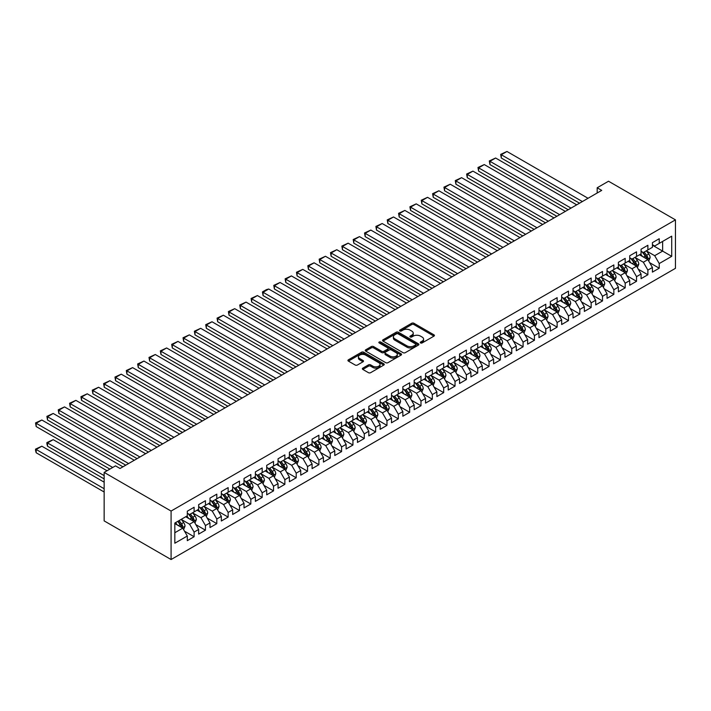 <?xml version="1.0" encoding="UTF-8"?>
<svg xmlns="http://www.w3.org/2000/svg" width="711" height="711" viewBox="0 0 711 711"><rect width="100%" height="100%" fill="white"/><g stroke="black" fill="none" stroke-linecap="round" stroke-linejoin="round"><path stroke-width="1.07" d="M420.574 342.951A1.102 0.64 0 0 0 422.13 342.951L433.968 336.116A1.573 0.907 0 0 0 434.43 335.476A1.573 0.907 0 0 0 433.968 334.837L413.918 323.265A1.573 0.907 0 0 0 411.696 323.265L399.866 330.091A1.102 0.64 0 0 0 399.538 330.544A1.102 0.64 0 0 0 399.866 330.988A1.102 0.64 0 0 0 401.422 330.988L402.95 330.108A5.039 2.906 0 0 1 410.078 330.108L411.749 331.068A5.039 2.906 0 0 1 413.224 333.13A5.039 2.906 0 0 1 411.749 335.183L410.22 336.072A1.102 0.64 0 0 0 409.9 336.525A1.102 0.64 0 0 0 410.22 336.97A1.102 0.64 0 0 0 411.776 336.97L413.313 336.09A5.039 2.906 0 0 1 420.432 336.09L422.103 337.05A5.039 2.906 0 0 1 423.578 339.111A5.039 2.906 0 0 1 422.103 341.164L420.574 342.053A1.102 0.64 0 0 0 420.254 342.498A1.102 0.64 0 0 0 420.574 342.951L420.574 342.053M362.814 368.138A1.573 0.907 0 0 0 362.352 368.778A1.573 0.907 0 0 0 362.814 369.418L368.431 372.671A1.573 0.907 0 0 0 370.662 372.671L383.798 365.081A1.573 0.907 0 0 0 384.26 364.441A1.573 0.907 0 0 0 383.798 363.792L363.756 352.221A1.573 0.907 0 0 0 361.526 352.221L348.39 359.81A1.573 0.907 0 0 0 347.928 360.45A1.573 0.907 0 0 0 348.39 361.099L355.18 365.019A1.573 0.907 0 0 0 357.411 365.019L363.037 361.775A1.573 0.907 0 0 0 363.499 361.126A1.573 0.907 0 0 0 363.037 360.486L359.668 358.54A4.213 2.435 0 0 1 358.433 356.824A4.213 2.435 0 0 1 361.028 354.576A4.213 2.435 0 0 1 365.623 355.1L378.821 362.717A4.213 2.435 0 0 1 380.047 364.441A4.213 2.435 0 0 1 377.452 366.689A4.213 2.435 0 0 1 372.857 366.156L370.662 364.885A1.573 0.907 0 0 0 368.431 364.885L362.814 368.138L362.814 369.418M104.153 472.415L171.084 511.058L171.084 559.53L104.153 520.887L104.153 472.415L115.493 465.865L120.035 468.487L601.71 190.388L597.178 187.775L597.178 193.01M597.178 187.775L608.518 181.225L675.45 219.868L171.084 511.058M403.066 352.674A1.573 0.907 0 0 0 405.288 352.674L418.432 345.084A1.573 0.907 0 0 0 418.895 344.444A1.573 0.907 0 0 0 418.432 343.804L398.391 332.233A1.573 0.907 0 0 0 396.16 332.233L383.025 339.814A1.573 0.907 0 0 0 382.562 340.462A1.573 0.907 0 0 0 383.025 341.102L403.066 352.674M379.621 343.191A1.102 0.64 0 0 1 380.74 343.342L380.74 342.035L401.12 353.802A1.573 0.907 0 0 1 401.573 354.442A1.573 0.907 0 0 1 401.12 355.082L387.975 362.672A1.573 0.907 0 0 1 385.753 362.672L365.703 351.101L371.329 347.875L371.329 346.568L365.703 349.812A1.573 0.907 0 0 0 365.241 350.452A1.573 0.907 0 0 0 365.703 351.101L365.703 349.812M371.329 347.875A1.573 0.907 0 0 1 373.559 347.875L373.559 346.568A1.573 0.907 0 0 0 371.329 346.568M373.559 346.568L381.683 351.261A1.573 0.907 0 0 0 383.913 351.261L387.646 349.11A1.573 0.907 0 0 0 388.099 348.461A1.573 0.907 0 0 0 387.646 347.821L379.176 342.933A1.102 0.64 0 0 1 378.856 342.48A1.102 0.64 0 0 1 379.541 341.893A1.102 0.64 0 0 1 380.74 342.035M171.084 559.53L675.45 268.331L675.45 219.868M652.422 245.215L662.634 251.107L662.634 241.411L671.708 236.176L659.23 243.375L659.23 238.727L652.422 242.655L652.422 247.304L647.881 249.925L647.881 245.277L641.073 249.206L641.073 253.854L636.541 256.475L636.541 251.827L629.733 255.756L629.733 260.404L625.191 263.026L625.191 258.377L618.392 262.306L618.392 266.954L613.851 269.576L613.851 264.927L607.043 268.856L607.043 273.504L602.51 276.126L602.51 271.478L595.702 275.406L595.702 280.054L591.161 282.676L591.161 278.028L584.353 281.956L584.353 286.604L579.821 289.226L579.821 284.578L573.013 288.506L573.013 293.154L568.471 295.776L568.471 291.128L561.663 295.056L561.663 299.704L557.131 302.326L557.131 297.669L550.323 301.606L550.323 306.254L545.781 308.876L545.781 304.219L538.974 308.156L538.974 312.804L534.441 315.426L534.441 310.769L527.633 314.706L527.633 319.355L523.092 321.976L523.092 317.319L516.293 321.248L516.293 325.905L511.751 328.526L511.751 323.869L504.943 327.798L504.943 332.455L500.411 335.068L500.411 330.419L493.603 334.348L493.603 339.005L489.061 341.618L489.061 336.97L482.254 340.898L482.254 345.555L477.721 348.168L477.721 343.52L470.913 347.448L470.913 352.105L466.372 354.718L466.372 350.07L459.564 353.998L459.564 358.646L455.031 361.268L455.031 356.62L448.223 360.548L448.223 365.196L443.682 367.818L443.682 363.17L436.883 367.098L436.883 371.746L432.341 374.368L432.341 369.72L425.534 373.648L425.534 378.296L421.001 380.918L421.001 376.27L414.193 380.198L414.193 384.847L409.652 387.468L409.652 382.82L402.844 386.748L402.844 391.397L398.311 394.018L398.311 389.37L391.503 393.299L391.503 397.947L386.962 400.569L386.962 395.92L380.154 399.849L380.154 404.497L375.621 407.119L375.621 402.47L368.813 406.399L368.813 411.047L364.272 413.669L364.272 409.021L357.464 412.949L357.464 417.597L352.932 420.219L352.932 415.562L346.124 419.499L346.124 424.147L341.582 426.769L341.582 422.112L334.783 426.049L334.783 430.697L330.242 433.319L330.242 428.662L323.434 432.599L323.434 437.247L318.901 439.869L318.901 435.212L312.093 439.14L312.093 443.797L307.552 446.419L307.552 441.762L300.744 445.69L300.744 450.347L296.211 452.96L296.211 448.312L289.404 452.24L289.404 456.897L284.862 459.51L284.862 454.862L278.054 458.791L278.054 463.448L273.522 466.06L273.522 461.412L266.714 465.341L266.714 469.989L262.172 472.611L262.172 467.962L255.373 471.891L255.373 476.539L250.832 479.161L250.832 474.513L244.024 478.441L244.024 483.089L239.491 485.711L239.491 481.063L232.684 484.991L232.684 489.639L228.142 492.261L228.142 487.613L221.334 491.541L221.334 496.189L216.802 498.811L216.802 494.163L209.994 498.091L209.994 502.739L205.452 505.361L205.452 500.713L198.645 504.641L198.645 509.289L194.112 511.911L194.112 507.263L187.304 511.191L187.304 515.839L174.826 523.047L174.826 543.222L187.304 536.014L182.763 528.157L174.826 523.572M671.708 236.176L671.708 256.342L659.23 263.55L654.689 255.693L646.468 250.939M649.641 262.67L659.23 268.198L659.23 263.55M659.23 268.198L652.422 272.126L652.422 267.478L647.881 270.1L643.348 262.243L635.119 257.489M638.3 269.22L647.881 274.748L647.881 270.1M647.881 274.748L641.073 278.676L641.073 274.028L636.541 276.65L631.999 268.794L623.778 264.039M626.951 275.761L636.541 281.298L636.541 276.65M636.541 281.298L629.733 285.227L629.733 280.578L625.191 283.2L620.659 275.344L612.429 270.589M615.61 282.311L625.191 287.848L625.191 283.2M625.191 287.848L618.392 291.777L618.392 287.128L613.851 289.75L609.309 281.885L601.088 277.139M604.261 288.862L613.851 294.398L613.851 289.75M613.851 294.398L607.043 298.327L607.043 293.679L602.51 296.3L597.969 288.435L589.739 283.689M592.921 295.412L602.51 300.949L602.51 296.3M602.51 300.949L595.702 304.877L595.702 300.229L591.161 302.85L586.619 294.985L578.399 290.239M581.571 301.962L591.161 307.499L591.161 302.85M591.161 307.499L584.353 311.427L584.353 306.779L579.821 309.401L575.279 301.535L567.058 296.789M570.231 308.512L579.821 314.049L579.821 309.401M579.821 314.049L573.013 317.977L573.013 313.329L568.471 315.951L563.939 308.085L555.709 303.339M558.89 315.062L568.471 320.599L568.471 315.951M568.471 320.599L561.663 324.527L561.663 319.879L557.131 322.501L552.589 314.635L544.368 309.889M547.541 321.612L557.131 327.149L557.131 322.501M557.131 327.149L550.323 331.077L550.323 326.429L545.781 329.042L541.249 321.185L533.019 316.439M536.201 328.162L545.781 333.699L545.781 329.042M545.781 333.699L538.974 337.627L538.974 332.979L534.441 335.592L529.899 327.735L521.678 322.99M524.851 334.712L534.441 340.249L534.441 335.592M534.441 340.249L527.633 344.177L527.633 339.529L523.092 342.142L518.559 334.286L510.329 329.54M513.511 341.262L523.092 346.799L523.092 342.142M523.092 346.799L516.293 350.727L516.293 346.079L511.751 348.692L507.21 340.836L498.989 336.09M502.162 347.812L511.751 353.349L511.751 348.692M511.751 353.349L504.943 357.278L504.943 352.62L500.411 355.242L495.869 347.386L487.648 342.64M490.821 354.362L500.411 359.899L500.411 355.242M500.411 359.899L493.603 363.828L493.603 359.171L489.061 361.792L484.529 353.936L476.299 349.19M479.481 360.912L489.061 366.441L489.061 361.792M489.061 366.441L482.254 370.378L482.254 365.721L477.721 368.342L473.179 360.486L464.958 355.74M468.131 367.463L477.721 372.991L477.721 368.342M477.721 372.991L470.913 376.928L470.913 372.271L466.372 374.893L461.839 367.036L453.609 362.281M456.791 374.013L466.372 379.541L466.372 374.893M466.372 379.541L459.564 383.478L459.564 378.821L455.031 381.443L450.49 373.586L442.269 368.831M445.442 380.563L455.031 386.091L455.031 381.443M455.031 386.091L448.223 390.019L448.223 385.371L443.682 387.993L439.149 380.136L430.919 375.381M434.101 387.113L443.682 392.641L443.682 387.993M443.682 392.641L436.883 396.569L436.883 391.921L432.341 394.543L427.8 386.686L419.579 381.931M422.752 393.654L432.341 399.191L432.341 394.543M432.341 399.191L425.534 403.119L425.534 398.471L421.001 401.093L416.459 393.236L408.238 388.482M411.411 400.204L421.001 405.741L421.001 401.093M421.001 405.741L414.193 409.669L414.193 405.021L409.652 407.643L405.11 399.778L396.889 395.032M400.062 406.754L409.652 412.291L409.652 407.643M409.652 412.291L402.844 416.219L402.844 411.571L398.311 414.193L393.77 406.328L385.549 401.582M388.721 413.304L398.311 418.841L398.311 414.193M398.311 418.841L391.503 422.769L391.503 418.121L386.962 420.743L382.429 412.878L374.199 408.132M377.381 419.854L386.962 425.391L386.962 420.743M386.962 425.391L380.154 429.32L380.154 424.671L375.621 427.293L371.08 419.428L362.859 414.682M366.032 426.404L375.621 431.941L375.621 427.293M375.621 431.941L368.813 435.87L368.813 431.221L364.272 433.843L359.739 425.978L351.51 421.232M354.691 432.955L364.272 438.491L364.272 433.843M364.272 438.491L357.464 442.42L357.464 437.772L352.932 440.393L348.39 432.528L340.169 427.782M343.342 439.505L352.932 445.042L352.932 440.393M352.932 445.042L346.124 448.97L346.124 444.322L341.582 446.935L337.05 439.078L328.82 434.332M332.001 446.055L341.582 451.592L341.582 446.935M341.582 451.592L334.783 455.52L334.783 450.872L330.242 453.485L325.7 445.628L317.479 440.882M320.652 452.605L330.242 458.142L330.242 453.485M330.242 458.142L323.434 462.07L323.434 457.422L318.901 460.035L314.36 452.178L306.139 447.432M309.312 459.155L318.901 464.692L318.901 460.035M318.901 464.692L312.093 468.62L312.093 463.972L307.552 466.585L303.019 458.728L294.789 453.982M297.971 465.705L307.552 471.242L307.552 466.585M307.552 471.242L300.744 475.17L300.744 470.513L296.211 473.135L291.67 465.278L283.449 460.532M286.622 472.255L296.211 477.792L296.211 473.135M296.211 477.792L289.404 481.72L289.404 477.063L284.862 479.685L280.33 471.828L272.1 467.083M275.281 478.805L284.862 484.333L284.862 479.685M284.862 484.333L278.054 488.27L278.054 483.613L273.522 486.235L268.98 478.379L260.759 473.633M263.932 485.355L273.522 490.883L273.522 486.235M273.522 490.883L266.714 494.82L266.714 490.163L262.172 492.785L257.64 484.929L249.41 480.174M252.592 491.905L262.172 497.433L262.172 492.785M262.172 497.433L255.373 501.371L255.373 496.713L250.832 499.335L246.29 491.479L238.069 486.724M241.242 498.455L250.832 503.983L250.832 499.335M250.832 503.983L244.024 507.912L244.024 503.264L239.491 505.885L234.95 498.029L226.729 493.274M229.902 505.006L239.491 510.534L239.491 505.885M239.491 510.534L232.684 514.462L232.684 509.814L228.142 512.435L223.609 504.579L215.38 499.824M218.553 511.547L228.142 517.084L228.142 512.435M228.142 517.084L221.334 521.012L221.334 516.364L216.802 518.986L212.26 511.129L204.039 506.374M207.212 518.097L216.802 523.634L216.802 518.986M216.802 523.634L209.994 527.562L209.994 522.914L205.452 525.536L200.92 517.67L192.69 512.924M195.872 524.647L205.452 530.184L205.452 525.536M205.452 530.184L198.645 534.112L198.645 529.464L194.112 532.086L189.57 524.22L181.349 519.474M184.522 531.197L194.112 536.734L194.112 532.086M194.112 536.734L187.304 540.662L187.304 536.014M187.304 513.218L189.57 514.533L194.112 511.911M174.826 532.735L182.763 528.157M198.645 506.667L200.92 507.983L205.452 505.361M189.57 524.22L194.112 521.607L185.713 516.755M198.645 529.464L194.112 521.607M209.994 500.117L212.26 501.433L216.802 498.811M200.92 517.67L205.452 515.057L197.063 510.205M209.994 522.914L205.452 515.057M221.334 493.576L223.609 494.883L228.142 492.261M212.26 511.129L216.802 508.507L208.403 503.655M221.334 516.364L216.802 508.507M232.684 487.026L234.95 488.333L239.491 485.711M223.609 504.579L228.142 501.957L219.743 497.105M232.684 509.814L228.142 501.957M244.024 480.476L246.29 481.782L250.832 479.161M234.95 498.029L239.491 495.407L231.093 490.563M244.024 503.264L239.491 495.407M255.373 473.926L257.64 475.232L262.172 472.611M246.29 491.479L250.832 488.857L242.433 484.013M255.373 496.713L250.832 488.857M266.714 467.376L268.98 468.682L273.522 466.06M257.64 484.929L262.172 482.307L253.783 477.463M266.714 490.163L262.172 482.307M278.054 460.826L280.33 462.132L284.862 459.51M268.98 478.379L273.522 475.757L265.123 470.913M278.054 483.613L273.522 475.757M289.404 454.276L291.67 455.582L296.211 452.96M280.33 471.828L284.862 469.207L276.472 464.363M289.404 477.063L284.862 469.207M300.744 447.726L303.019 449.032L307.552 446.419M291.67 465.278L296.211 462.657L287.813 457.813M300.744 470.513L296.211 462.657M312.093 441.175L314.36 442.482L318.901 439.869M303.019 458.728L307.552 456.107L299.162 451.263M312.093 463.972L307.552 456.107M323.434 434.625L325.7 435.932L330.242 433.319M314.36 452.178L318.901 449.556L310.503 444.713M323.434 457.422L318.901 449.556M334.783 428.075L337.05 429.382L341.582 426.769M325.7 445.628L330.242 443.006L321.843 438.163M334.783 450.872L330.242 443.006M346.124 421.525L348.39 422.841L352.932 420.219M337.05 439.078L341.582 436.456L333.192 431.613M346.124 444.322L341.582 436.456M357.464 414.975L359.739 416.291L364.272 413.669M348.39 432.528L352.932 429.906L344.533 425.062M357.464 437.772L352.932 429.906M368.813 408.425L371.08 409.74L375.621 407.119M359.739 425.978L364.272 423.356L355.882 418.512M368.813 431.221L364.272 423.356M380.154 401.875L382.429 403.19L386.962 400.569M371.08 419.428L375.621 416.815L367.223 411.962M380.154 424.671L375.621 416.815M391.503 395.325L393.77 396.64L398.311 394.018M382.429 412.878L386.962 410.265L378.572 405.412M391.503 418.121L386.962 410.265M402.844 388.775L405.11 390.09L409.652 387.468M393.77 406.328L398.311 403.715L389.912 398.862M402.844 411.571L398.311 403.715M414.193 382.225L416.459 383.54L421.001 380.918M405.11 399.778L409.652 397.165L401.253 392.312M414.193 405.021L409.652 397.165M425.534 375.684L427.8 376.99L432.341 374.368M416.459 393.236L421.001 390.615L412.602 385.762M425.534 398.471L421.001 390.615M436.883 369.133L439.149 370.44L443.682 367.818M427.8 386.686L432.341 384.064L423.943 379.212M436.883 391.921L432.341 384.064M448.223 362.583L450.49 363.89L455.031 361.268M439.149 380.136L443.682 377.514L435.292 372.671M448.223 385.371L443.682 377.514M459.564 356.033L461.839 357.34L466.372 354.718M450.49 373.586L455.031 370.964L446.632 366.121M459.564 378.821L455.031 370.964M470.913 349.483L473.179 350.79L477.721 348.168M461.839 367.036L466.372 364.414L457.982 359.57M470.913 372.271L466.372 364.414M482.254 342.933L484.529 344.24L489.061 341.618M473.179 360.486L477.721 357.864L469.322 353.02M482.254 365.721L477.721 357.864M493.603 336.383L495.869 337.689L500.411 335.068M484.529 353.936L489.061 351.314L480.672 346.47M493.603 359.171L489.061 351.314M504.943 329.833L507.21 331.139L511.751 328.526M495.869 347.386L500.411 344.764L492.012 339.92M504.943 352.62L500.411 344.764M516.293 323.283L518.559 324.589L523.092 321.976M507.21 340.836L511.751 338.214L503.352 333.37M516.293 346.079L511.751 338.214M527.633 316.733L529.899 318.039L534.441 315.426M518.559 334.286L523.092 331.664L514.702 326.82M527.633 339.529L523.092 331.664M538.974 310.183L541.249 311.489L545.781 308.876M529.899 327.735L534.441 325.114L526.042 320.27M538.974 332.979L534.441 325.114M550.323 303.633L552.589 304.948L557.131 302.326M541.249 321.185L545.781 318.564L537.392 313.72M550.323 326.429L545.781 318.564M561.663 297.082L563.939 298.398L568.471 295.776M552.589 314.635L557.131 312.013L548.732 307.17M561.663 319.879L557.131 312.013M573.013 290.532L575.279 291.848L579.821 289.226M563.939 308.085L568.471 305.463L560.081 300.62M573.013 313.329L568.471 305.463M584.353 283.982L586.619 285.298L591.161 282.676M575.279 301.535L579.821 298.922L571.422 294.07M584.353 306.779L579.821 298.922M595.702 277.432L597.969 278.748L602.51 276.126M586.619 294.985L591.161 292.372L582.762 287.52M595.702 300.229L591.161 292.372M607.043 270.882L609.309 272.197L613.851 269.576M597.969 288.435L602.51 285.822L594.112 280.969M607.043 293.679L602.51 285.822M618.392 264.332L620.659 265.647L625.191 263.026M609.309 281.885L613.851 279.272L605.452 274.419M618.392 287.128L613.851 279.272M629.733 257.791L631.999 259.097L636.541 256.475M620.659 275.344L625.191 272.722L616.801 267.869M629.733 280.578L625.191 272.722M641.073 251.241L643.348 252.547L647.881 249.925M631.999 268.794L636.541 266.172L628.142 261.319M641.073 274.028L636.541 266.172M652.422 244.691L654.689 245.997L659.23 243.375M643.348 262.243L647.881 259.622L639.491 254.778M652.422 267.478L647.881 259.622M654.689 255.693L662.634 251.107L671.708 256.342M421.019 343.102L422.103 342.48A5.039 2.906 0 0 0 423.578 340.418L423.578 339.111M413.224 333.13L413.224 334.437A5.039 2.906 0 0 1 411.749 336.499L410.656 337.13M433.941 336.134L413.918 324.572A1.573 0.907 0 0 0 411.696 324.572L400.302 331.148M418.432 343.804L418.432 345.084L398.391 333.539A1.573 0.907 0 0 0 396.16 333.539L383.042 341.111M415.651 344.897A1.102 0.64 0 0 0 415.971 344.444A1.102 0.64 0 0 0 415.651 343.991L398.053 333.841A1.102 0.64 0 0 0 396.498 333.841L394.881 334.765A5.039 2.906 0 0 0 393.405 336.827A5.039 2.906 0 0 0 394.881 338.88L406.905 345.83A5.039 2.906 0 0 0 414.033 345.83L415.651 344.897L415.651 346.204A1.102 0.64 0 0 0 415.971 345.75L415.971 344.444M393.405 336.827L393.405 338.134A5.039 2.906 0 0 0 394.881 340.196L394.881 338.88M415.651 346.204L414.033 347.137A5.039 2.906 0 0 1 406.905 347.137L394.881 340.196M373.559 347.875L381.683 352.567A1.573 0.907 0 0 0 383.913 352.567L387.646 350.416A1.573 0.907 0 0 0 388.099 349.776L388.099 348.461M380.74 343.342L401.093 355.1M390.117 356.131A4.213 2.435 0 0 0 394.712 356.655A4.213 2.435 0 0 0 397.307 354.407A4.213 2.435 0 0 0 396.08 352.692L391.432 350.008A1.573 0.907 0 0 0 389.201 350.008L385.469 352.158A1.573 0.907 0 0 0 385.007 352.798A1.573 0.907 0 0 0 385.469 353.447L390.117 356.131L390.117 357.437A4.213 2.435 0 0 0 394.712 357.962A4.213 2.435 0 0 0 397.307 355.722L397.307 354.407M385.007 352.798L385.007 354.114A1.573 0.907 0 0 0 385.469 354.753L385.469 353.447M390.117 357.437L385.469 354.753M380.047 364.441L380.047 365.747A4.213 2.435 0 0 1 377.452 367.996A4.213 2.435 0 0 1 372.857 367.471L370.662 366.201A1.573 0.907 0 0 0 368.431 366.201L362.832 369.436M358.433 356.824L358.433 358.131A4.213 2.435 0 0 0 359.668 359.846L359.668 358.54M363.01 361.783L359.668 359.846M383.78 365.09L363.756 353.536A1.573 0.907 0 0 0 361.526 353.536L348.408 361.108L348.39 359.81M648.725 261.07L650.13 257.64A4.248 2.453 -120 0 0 648.77 254.023L646.361 250.805M642.522 256.529L640.691 254.076M501.291 184.22L556.846 216.295L478.601 171.12L477.979 167.485L484.271 164.57L478.601 167.849L478.601 171.12M642.086 251.818L645.259 256.049A4.248 2.453 60 0 1 646.477 258.608C647.108 259.462 647.561 259.204 647.837 257.826A4.248 2.453 -120 0 0 646.619 255.267L644.21 252.05M642.833 252.254L645.81 256.227A2.169 1.253 60 0 1 646.201 256.884L647.837 257.826M582.371 201.56L501.291 154.749L501.291 158.02L579.536 203.195M588.041 198.28L506.961 151.47L501.291 154.749L500.668 154.385L506.961 151.47M501.291 158.02L500.668 154.385M637.376 267.62L638.78 264.19A4.248 2.453 -120 0 0 637.429 260.573L635.021 257.355M631.181 263.079L629.342 260.626M489.95 190.77L545.497 222.845L467.26 177.67L466.638 174.035L472.931 171.12L467.26 174.399L467.26 177.67M630.737 258.369L633.91 262.599A4.248 2.453 60 0 1 635.127 265.159C635.767 266.012 636.221 265.754 636.487 264.376A4.248 2.453 -120 0 0 635.27 261.817L632.861 258.6M631.484 258.795L634.461 262.777A2.169 1.253 60 0 1 634.861 263.434L636.487 264.376M626.035 274.17L627.44 270.74A4.248 2.453 -120 0 0 626.08 267.123L623.671 263.905M619.832 269.62L618.001 267.176M478.601 197.32L534.157 229.395L455.911 184.22L455.289 180.585L461.59 177.67L455.911 180.95L455.911 184.22M619.397 264.919L622.569 269.149A4.248 2.453 60 0 1 623.787 271.709C624.427 272.562 624.88 272.304 625.147 270.927A4.248 2.453 -120 0 0 623.929 268.367L621.521 265.15M620.143 265.345L623.12 269.327A2.169 1.253 60 0 1 623.511 269.984L625.147 270.927M571.022 208.11L489.95 161.299L489.95 164.57L568.187 209.745M576.701 204.83L495.62 158.02L489.95 161.299L489.319 160.935L495.62 158.02M489.95 164.57L489.319 160.935M559.681 214.66L477.979 167.485M565.352 211.38L484.271 164.57M614.686 280.721L616.099 277.29A4.248 2.453 -120 0 0 614.739 273.673L612.331 270.456M608.492 276.17L606.661 273.726M467.26 203.87L522.807 235.945L444.571 190.77L443.948 187.135L450.241 184.22L444.571 187.5L444.571 190.77M608.047 271.469L611.22 275.699A4.248 2.453 60 0 1 612.438 278.259C613.078 279.112 613.531 278.854 613.797 277.477A4.248 2.453 -120 0 0 612.58 274.917L610.171 271.7M608.803 271.895L611.771 275.868A2.169 1.253 60 0 1 612.171 276.526L613.797 277.477M603.346 287.271L604.75 283.84A4.248 2.453 -120 0 0 603.399 280.223L600.982 277.006M597.142 282.72L595.311 280.276M455.911 210.42L511.467 242.495L433.23 197.32L432.599 193.685L438.9 190.77L433.23 194.05L433.23 197.32M596.707 278.019L599.88 282.249A4.248 2.453 60 0 1 601.097 284.809C601.737 285.662 602.19 285.404 602.457 284.018A4.248 2.453 -120 0 0 601.239 281.467L598.831 278.25M597.453 278.445L600.431 282.418A2.169 1.253 60 0 1 600.822 283.076L602.457 284.018M548.341 221.21L466.638 174.035M554.011 217.93L472.931 171.12M536.992 227.76L455.289 180.585M542.662 224.48L461.59 177.67M592.005 293.821L593.409 290.39A4.248 2.453 -120 0 0 592.05 286.773L589.641 283.556M585.802 289.27L583.971 286.826M444.571 216.971L500.126 249.046L421.881 203.87L421.259 200.235L427.551 197.32L421.881 200.591L421.881 203.87M585.366 284.569L588.53 288.799A4.248 2.453 60 0 1 589.748 291.359C590.388 292.212 590.841 291.954 591.117 290.568A4.248 2.453 -120 0 0 589.899 288.017L587.482 284.8M586.113 284.995L589.09 288.968A2.169 1.253 60 0 1 589.481 289.626L591.117 290.568M525.651 234.31L443.948 187.135M531.321 231.031L450.241 184.22M580.656 300.371L582.06 296.94A4.248 2.453 -120 0 0 580.709 293.323L578.292 290.106M574.452 295.82L572.622 293.376M433.23 223.521L488.777 255.596L410.54 210.42L409.909 206.785L416.211 203.87L410.54 207.141L410.54 210.42M574.017 291.119L577.19 295.349A4.248 2.453 60 0 1 578.407 297.909C579.047 298.762 579.501 298.504 579.767 297.118A4.248 2.453 -120 0 0 578.55 294.567L576.141 291.35M574.764 291.546L577.741 295.518A2.169 1.253 60 0 1 578.132 296.176L579.767 297.118M514.302 240.851L432.599 193.685M519.972 237.581L438.9 190.77M569.315 306.921L570.72 303.49A4.248 2.453 -120 0 0 569.36 299.873L566.951 296.656M563.112 302.371L561.281 299.926M421.881 230.071L477.437 262.146L399.191 216.971L398.569 213.336L404.861 210.42L399.191 213.691L399.191 216.971M562.677 297.669L565.849 301.899A4.248 2.453 60 0 1 567.058 304.459C567.698 305.312 568.151 305.046 568.427 303.668A4.248 2.453 -120 0 0 567.209 301.117L564.801 297.9M563.423 298.096L566.4 302.068A2.169 1.253 60 0 1 566.791 302.726L568.427 303.668M557.966 313.471L559.37 310.04A4.248 2.453 -120 0 0 558.019 306.423L555.611 303.206M551.772 308.921L549.932 306.477M410.54 236.621L466.087 268.696L387.851 223.521L387.228 219.886L393.521 216.971L387.851 220.241L387.851 223.521M551.327 304.219L554.5 308.45A4.248 2.453 60 0 1 555.718 311.009C556.358 311.862 556.811 311.596 557.077 310.218A4.248 2.453 -120 0 0 555.86 307.667L553.451 304.45M552.074 304.646L555.051 308.618A2.169 1.253 60 0 1 555.451 309.276L557.077 310.218M546.626 320.021L548.03 316.591A4.248 2.453 -120 0 0 546.67 312.964L544.262 309.747M540.422 315.471L538.591 313.027M399.191 243.171L454.747 275.237L376.501 230.071L375.879 226.436L382.18 223.521L376.501 226.791L376.501 230.071M539.987 310.76L543.16 315A4.248 2.453 60 0 1 544.377 317.559C545.008 318.412 545.47 318.146 545.737 316.768A4.248 2.453 -120 0 0 544.519 314.209L542.111 310.991M540.733 311.196L543.711 315.169A2.169 1.253 60 0 1 544.102 315.826L545.737 316.768M535.276 326.571L536.689 323.141A4.248 2.453 -120 0 0 535.33 319.515L532.921 316.297M529.082 322.021L527.251 319.577M387.851 249.721L443.397 281.787L365.161 236.621L364.539 232.986L370.831 230.071L365.161 233.341L365.161 236.621M528.637 317.31L531.81 321.55A4.248 2.453 60 0 1 533.028 324.109C533.668 324.963 534.121 324.696 534.388 323.318A4.248 2.453 -120 0 0 533.17 320.759L530.762 317.541M529.384 317.746L532.361 321.719A2.169 1.253 60 0 1 532.761 322.376L534.388 323.318M523.936 333.121L525.34 329.691A4.248 2.453 -120 0 0 523.98 326.065L521.572 322.847M517.732 328.571L515.902 326.127M376.501 256.271L432.057 288.337L353.811 243.171L353.189 239.536L359.49 236.621L353.811 239.891L353.811 243.171M517.297 323.861L520.47 328.1A4.248 2.453 60 0 1 521.687 330.659C522.327 331.513 522.781 331.246 523.047 329.868A4.248 2.453 -120 0 0 521.83 327.309L519.421 324.092M518.043 324.296L521.021 328.269A2.169 1.253 60 0 1 521.412 328.926L523.047 329.868M512.587 339.671L514 336.241A4.248 2.453 -120 0 0 512.64 332.615L510.231 329.397M506.392 335.121L504.561 332.677M365.161 262.812L420.716 294.887L342.471 249.721L341.849 246.086L348.141 243.171L342.471 246.441L342.471 249.721M505.948 330.411L509.12 334.65A4.248 2.453 60 0 1 510.338 337.201C510.978 338.063 511.431 337.796 511.698 336.419A4.248 2.453 -120 0 0 510.489 333.859L508.072 330.642M506.703 330.846L509.671 334.819A2.169 1.253 60 0 1 510.071 335.476L511.698 336.419M501.246 346.221L502.65 342.791A4.248 2.453 -120 0 0 501.299 339.165L498.882 335.947M495.043 341.671L493.212 339.227M353.811 269.362L409.367 301.437L331.13 256.271L330.499 252.636L336.801 249.721L331.13 252.992L331.13 256.271M494.607 336.961L497.78 341.2A4.248 2.453 60 0 1 498.998 343.751C499.637 344.613 500.091 344.346 500.357 342.969A4.248 2.453 -120 0 0 499.14 340.409L496.731 337.192M495.354 337.396L498.331 341.369A2.169 1.253 60 0 1 498.722 342.027L500.357 342.969M489.906 352.772L491.31 349.341A4.248 2.453 -120 0 0 489.95 345.715L487.542 342.498M483.702 348.221L481.871 345.777M342.471 275.912L398.027 307.987L319.781 262.812L319.159 259.177L325.451 256.271L319.781 259.542L319.781 262.812M483.267 343.511L486.431 347.75A4.248 2.453 60 0 1 487.648 350.301C488.288 351.163 488.741 350.896 489.017 349.519A4.248 2.453 -120 0 0 487.799 346.959L485.382 343.742M484.013 343.946L486.991 347.919A2.169 1.253 60 0 1 487.382 348.577L489.017 349.519M478.556 359.322L479.961 355.882A4.248 2.453 -120 0 0 478.61 352.265L476.201 349.048M472.353 354.771L470.522 352.327M331.13 282.463L386.677 314.538L308.441 269.362L307.81 265.727L314.111 262.812L308.441 266.092L308.441 269.362M471.917 350.061L475.09 354.3A4.248 2.453 60 0 1 476.308 356.851C476.948 357.704 477.401 357.446 477.668 356.069A4.248 2.453 -120 0 0 476.45 353.509L474.041 350.292M472.664 350.496L475.641 354.469A2.169 1.253 60 0 1 476.032 355.127L477.668 356.069M467.216 365.872L468.62 362.432A4.248 2.453 -120 0 0 467.26 358.815L464.852 355.598M461.012 361.321L459.182 358.877M319.781 289.013L375.337 321.088L297.091 275.912L296.469 272.277L302.762 269.362L297.091 272.642L297.091 275.912M460.577 356.611L463.75 360.85A4.248 2.453 60 0 1 464.967 363.401C465.598 364.254 466.052 363.996 466.327 362.619A4.248 2.453 -120 0 0 465.11 360.059L462.701 356.842M461.323 357.046L464.301 361.019A2.169 1.253 60 0 1 464.692 361.677L466.327 362.619M455.867 372.422L457.271 368.982A4.248 2.453 -120 0 0 455.92 365.365L453.511 362.148M449.672 367.871L447.832 365.427M308.441 295.563L363.988 327.638L285.751 282.463L285.129 278.828L291.421 275.912L285.751 279.192L285.751 282.463M449.228 363.161L452.4 367.391A4.248 2.453 60 0 1 453.618 369.951C454.258 370.804 454.711 370.547 454.978 369.169A4.248 2.453 -120 0 0 453.76 366.609L451.352 363.392M449.974 363.597L452.951 367.569A2.169 1.253 60 0 1 453.351 368.227L454.978 369.169M444.526 378.963L445.93 375.532A4.248 2.453 -120 0 0 444.571 371.915L442.162 368.698M438.323 374.421L436.492 371.969M297.091 302.113L352.647 334.188L274.402 289.013L273.779 285.378L280.081 282.463L274.402 285.742L274.402 289.013M437.887 369.711L441.06 373.942A4.248 2.453 60 0 1 442.278 376.501C442.917 377.354 443.371 377.097 443.637 375.719A4.248 2.453 -120 0 0 442.42 373.159L440.011 369.942M438.634 370.147L441.611 374.119A2.169 1.253 60 0 1 442.002 374.777L443.637 375.719M433.177 385.513L434.59 382.083A4.248 2.453 -120 0 0 433.23 378.465L430.822 375.248M426.982 380.972L425.151 378.519M285.751 308.663L341.298 340.738M426.538 376.261L429.711 380.492A4.248 2.453 60 0 1 430.928 383.051C431.568 383.904 432.021 383.647 432.288 382.269A4.248 2.453 -120 0 0 431.07 379.71L428.662 376.492M427.293 376.688L430.262 380.669A2.169 1.253 60 0 1 430.662 381.327L432.288 382.269M421.836 392.063L423.241 388.633A4.248 2.453 -120 0 0 421.89 385.015L419.472 381.798M415.633 387.513L413.802 385.069M274.402 315.213L329.957 347.288L251.721 302.113L251.09 298.478L257.391 295.563L251.721 298.842L251.721 302.113M415.197 382.811L418.37 387.042A4.248 2.453 60 0 1 419.588 389.601C420.228 390.455 420.681 390.197 420.948 388.819A4.248 2.453 -120 0 0 419.73 386.26L417.321 383.042M415.944 383.238L418.921 387.219A2.169 1.253 60 0 1 419.312 387.877L420.948 388.819M410.496 398.613L411.9 395.183A4.248 2.453 -120 0 0 410.54 391.565L408.132 388.348M404.292 394.063L402.462 391.619M263.061 321.763L318.617 353.838L240.371 308.663L239.749 305.028L246.042 302.113L240.371 305.392L240.371 308.663M403.857 389.361L407.021 393.592A4.248 2.453 60 0 1 408.238 396.151C408.878 397.005 409.332 396.747 409.607 395.369A4.248 2.453 -120 0 0 408.39 392.81L405.972 389.592M404.603 389.788L407.581 393.761A2.169 1.253 60 0 1 407.972 394.418L409.607 395.369M399.147 405.163L400.551 401.733A4.248 2.453 -120 0 0 399.2 398.116L396.791 394.898M392.943 400.613L391.112 398.169M251.712 328.313L307.268 360.388L229.031 315.213L228.4 311.578L234.701 308.663L229.031 311.942L229.031 315.213M392.508 395.911L395.68 400.142A4.248 2.453 60 0 1 396.898 402.702C397.538 403.555 397.991 403.297 398.258 401.911A4.248 2.453 -120 0 0 397.04 399.36L394.632 396.143M393.254 396.338L396.231 400.311A2.169 1.253 60 0 1 396.622 400.968L398.258 401.911M387.806 411.713L389.21 408.283A4.248 2.453 -120 0 0 387.851 404.666L385.442 401.448M381.603 407.163L379.772 404.719M240.371 334.863L295.927 366.938L217.682 321.763L217.059 318.128L223.352 315.213L217.682 318.484L217.682 321.763M381.167 402.462L384.34 406.692A4.248 2.453 60 0 1 385.549 409.252C386.189 410.105 386.642 409.847 386.917 408.461A4.248 2.453 -120 0 0 385.7 405.91L383.291 402.693M381.914 402.888L384.891 406.861A2.169 1.253 60 0 1 385.282 407.519L386.917 408.461M376.457 418.264L377.861 414.833A4.248 2.453 -120 0 0 376.51 411.216L374.102 407.998M370.262 413.713L368.422 411.269M229.031 341.413L284.578 373.488L206.341 328.313L205.719 324.678L212.011 321.763L206.341 325.034L206.341 328.313M369.818 409.012L372.991 413.242A4.248 2.453 60 0 1 374.208 415.802C374.848 416.655 375.301 416.397 375.568 415.011A4.248 2.453 -120 0 0 374.35 412.46L371.942 409.243M370.564 409.438L373.542 413.411A2.169 1.253 60 0 1 373.942 414.069L375.568 415.011M365.116 424.814L366.52 421.383A4.248 2.453 -120 0 0 365.161 417.766L362.752 414.549M358.913 420.263L357.082 417.819M217.682 347.963L273.237 380.038L194.992 334.863L194.37 331.228L200.671 328.313L194.992 331.584L194.992 334.863M358.477 415.562L361.65 419.792A4.248 2.453 60 0 1 362.868 422.352C363.499 423.205 363.961 422.938 364.228 421.561A4.248 2.453 -120 0 0 363.01 419.01L360.601 415.793M359.224 415.988L362.201 419.961A2.169 1.253 60 0 1 362.592 420.619L364.228 421.561M353.767 431.364L355.18 427.933A4.248 2.453 -120 0 0 353.82 424.316L351.412 421.099M347.572 426.813L345.742 424.369M206.341 354.513L261.888 386.588L183.651 341.413L183.029 337.778L189.322 334.863L183.651 338.134L183.651 341.413M347.128 422.112L350.301 426.342A4.248 2.453 60 0 1 351.518 428.902C352.158 429.755 352.612 429.488 352.878 428.111A4.248 2.453 -120 0 0 351.661 425.56L349.252 422.343M347.875 422.538L350.852 426.511A2.169 1.253 60 0 1 351.252 427.169L352.878 428.111M342.426 437.914L343.831 434.483A4.248 2.453 -120 0 0 342.471 430.857L340.062 427.64M336.223 433.363L334.392 430.919M194.992 361.064L250.548 393.13L172.302 347.963L171.68 344.328L177.981 341.413L172.302 344.684L172.302 347.963M335.788 428.653L338.96 432.892A4.248 2.453 60 0 1 340.178 435.452C340.818 436.305 341.271 436.039 341.538 434.661A4.248 2.453 -120 0 0 340.32 432.101L337.912 428.884M336.534 429.089L339.511 433.061A2.169 1.253 60 0 1 339.902 433.719L341.538 434.661M502.961 247.401L421.259 200.235M508.632 244.131L427.551 197.32M491.612 253.951L409.909 206.785M497.291 250.681L416.211 203.87M480.272 260.502L398.569 213.336M485.942 257.231L404.861 210.42M468.922 267.052L387.228 219.886M474.601 263.781L393.521 216.971M457.582 273.602L375.879 226.436M463.252 270.331L382.18 223.521M446.241 280.152L364.539 232.986M451.912 276.881L370.831 230.071M434.892 286.702L353.189 239.536M440.562 283.431L359.49 236.621M423.552 293.252L341.849 246.086M429.222 289.981L348.141 243.171M412.202 299.802L330.499 252.636M417.872 296.531L336.801 249.721M400.862 306.352L319.159 259.177M406.532 303.073L325.451 256.271M389.512 312.902L307.81 265.727M395.192 309.623L314.111 262.812M378.172 319.452L296.469 272.277M383.842 316.173L302.762 269.362M366.832 326.002L285.129 278.828M372.502 322.723L291.421 275.912M355.482 332.552L273.779 285.378M361.152 329.273L280.081 282.463M344.142 339.103L263.061 292.292L263.061 295.563L341.307 340.738M349.812 335.823L268.731 289.013L263.061 292.292L262.439 291.928L266.403 289.635L268.731 289.013M263.061 295.563L262.439 291.928M332.792 345.653L251.09 298.478M338.463 342.373L257.391 295.563M321.452 352.203L239.749 305.028M327.122 348.923L246.042 302.113M310.103 358.744L228.4 311.578M315.782 355.473L234.701 308.663M298.762 365.294L217.059 318.128M304.432 362.023L223.352 315.213M287.413 371.844L205.719 324.678M293.092 368.574L212.011 321.763M276.072 378.394L194.37 331.228M281.743 375.124L200.671 328.313M331.077 444.464L332.49 441.033A4.248 2.453 -120 0 0 331.13 437.407L328.722 434.19M324.883 439.913L323.052 437.469M183.651 367.614L239.207 399.68L160.962 354.513L160.339 350.879L166.632 347.963L160.962 351.234L160.962 354.513M324.438 435.203L327.611 439.442A4.248 2.453 60 0 1 328.829 442.002C329.469 442.855 329.922 442.589 330.188 441.211A4.248 2.453 -120 0 0 328.98 438.651L326.562 435.434M325.194 435.639L328.162 439.611A2.169 1.253 60 0 1 328.562 440.269L330.188 441.211M264.732 384.944L183.029 337.778M270.402 381.674L189.322 334.863M319.737 451.014L321.141 447.583A4.248 2.453 -120 0 0 319.79 443.957L317.373 440.74M313.533 446.464L311.702 444.02M172.302 374.164L227.858 406.23L149.621 361.064L148.99 357.429L155.291 354.513L149.621 357.784L149.621 361.064M313.098 441.753L316.271 445.993A4.248 2.453 60 0 1 317.488 448.552C318.128 449.405 318.581 449.139 318.848 447.761A4.248 2.453 -120 0 0 317.63 445.202L315.222 441.984M313.844 442.189L316.822 446.161A2.169 1.253 60 0 1 317.213 446.819L318.848 447.761M253.383 391.494L171.68 344.328M259.053 388.224L177.981 341.413M308.396 457.564L309.8 454.133A4.248 2.453 -120 0 0 308.441 450.507L306.032 447.29M302.193 453.014L300.362 450.57M160.962 380.705L216.517 412.78L138.272 367.614L137.65 363.979L143.942 361.064L138.272 364.334L138.272 367.614M301.757 448.303L304.921 452.543A4.248 2.453 60 0 1 306.139 455.093C306.779 455.955 307.232 455.689 307.507 454.311A4.248 2.453 -120 0 0 306.29 451.752L303.873 448.534M302.504 448.739L305.481 452.711A2.169 1.253 60 0 1 305.872 453.369L307.507 454.311M242.042 398.044L160.339 350.879M247.712 394.774L166.632 347.963M297.047 464.114L298.451 460.684A4.248 2.453 -120 0 0 297.1 457.057L294.692 453.84M290.843 459.564L289.013 457.12M149.621 387.255L205.168 419.33L126.931 374.164L126.3 370.529L132.601 367.614L126.931 370.884L126.931 374.164M290.408 454.853L293.581 459.093A4.248 2.453 60 0 1 294.798 461.643C295.438 462.505 295.892 462.239 296.158 460.861A4.248 2.453 -120 0 0 294.941 458.302L292.532 455.084M291.155 455.289L294.132 459.262A2.169 1.253 60 0 1 294.523 459.919L296.158 460.861M230.693 404.595L148.99 357.429M236.363 401.324L155.291 354.513M285.706 470.664L287.111 467.234A4.248 2.453 -120 0 0 285.751 463.608L283.342 460.39M279.503 466.114L277.672 463.67M138.272 393.805L193.827 425.88L115.582 380.705L114.96 377.07L121.252 374.164L115.582 377.434L115.582 380.705M279.067 461.403L282.24 465.643A4.248 2.453 60 0 1 283.458 468.193C284.089 469.056 284.542 468.789 284.818 467.411A4.248 2.453 -120 0 0 283.6 464.852L281.192 461.635M279.814 461.839L282.791 465.812A2.169 1.253 60 0 1 283.182 466.469L284.818 467.411M219.352 411.145L137.65 363.979M225.023 407.874L143.942 361.064M274.357 477.214L275.77 473.775A4.248 2.453 -120 0 0 274.41 470.158L272.002 466.94M268.163 472.664L266.323 470.22M126.931 400.355L182.478 432.43L104.241 387.255L103.619 383.62L109.912 380.705L104.241 383.984L104.241 387.255M267.718 467.954L270.891 472.193A4.248 2.453 60 0 1 272.109 474.744C272.748 475.597 273.202 475.339 273.468 473.961A4.248 2.453 -120 0 0 272.251 471.402L269.842 468.185M268.465 468.389L271.442 472.362A2.169 1.253 60 0 1 271.842 473.019L273.468 473.961M208.003 417.695L126.3 370.529M213.682 414.424L132.601 367.614M263.017 483.764L264.421 480.325A4.248 2.453 -120 0 0 263.061 476.708L260.653 473.49M256.813 479.214L254.982 476.77M115.582 406.905L171.138 438.98L92.892 393.805L92.27 390.17L98.571 387.255L92.892 390.535L92.892 393.805M256.378 474.504L259.551 478.743A4.248 2.453 60 0 1 260.768 481.294C261.408 482.147 261.861 481.889 262.128 480.512A4.248 2.453 -120 0 0 260.91 477.952L258.502 474.735M257.124 474.939L260.102 478.912A2.169 1.253 60 0 1 260.493 479.57L262.128 480.512M196.663 424.245L114.96 377.07M202.333 420.965L121.252 374.164M251.667 490.314L253.08 486.875A4.248 2.453 -120 0 0 251.721 483.258L249.312 480.041M245.473 485.764L243.642 483.311M104.241 413.455L159.788 445.53L81.552 400.355L80.93 396.72L87.222 393.805L81.552 397.085L81.552 400.355M245.028 481.054L248.201 485.284A4.248 2.453 60 0 1 249.419 487.844C250.059 488.697 250.512 488.439 250.779 487.062A4.248 2.453 -120 0 0 249.561 484.502L247.152 481.285M245.784 481.489L248.752 485.462A2.169 1.253 60 0 1 249.152 486.12L250.779 487.062M185.322 430.795L103.619 383.62M190.992 427.515L109.912 380.705M240.327 496.856L241.731 493.425A4.248 2.453 -120 0 0 240.38 489.808L237.963 486.591M234.123 492.314L232.293 489.861M92.892 420.005L148.448 452.08L70.211 406.905L69.58 403.27L75.881 400.355L70.211 403.635L70.211 406.905M233.688 487.604L236.861 491.834A4.248 2.453 60 0 1 238.078 494.394C238.718 495.247 239.172 494.989 239.438 493.612A4.248 2.453 -120 0 0 238.221 491.052L235.812 487.835M234.434 488.039L237.412 492.012A2.169 1.253 60 0 1 237.803 492.67L239.438 493.612M173.973 437.345L92.27 390.17M179.643 434.065L98.571 387.255M228.986 503.406L230.391 499.975A4.248 2.453 -120 0 0 229.031 496.358L226.622 493.141M222.783 498.864L220.952 496.411M81.552 426.556L137.107 458.631L58.862 413.455L58.24 409.82L64.532 406.905L58.862 410.185L58.862 413.455M222.347 494.154L225.511 498.384A4.248 2.453 60 0 1 226.729 500.944C227.369 501.797 227.822 501.539 228.098 500.162A4.248 2.453 -120 0 0 226.88 497.602L224.463 494.385M223.094 494.58L226.071 498.562A2.169 1.253 60 0 1 226.462 499.22L228.098 500.162M162.632 443.895L80.93 396.72M168.303 440.616L87.222 393.805M217.637 509.956L219.041 506.525A4.248 2.453 -120 0 0 217.69 502.908L215.282 499.691M211.434 505.405L209.603 502.961M70.211 433.106L125.758 465.181L47.521 420.005L46.89 416.37L53.192 413.455L47.521 416.735L47.521 420.005M210.998 500.704L214.171 504.934A4.248 2.453 60 0 1 215.389 507.494C216.028 508.347 216.482 508.089 216.748 506.712A4.248 2.453 -120 0 0 215.531 504.152L213.122 500.935M211.745 501.131L214.722 505.112A2.169 1.253 60 0 1 215.113 505.77L216.748 506.712M151.283 450.445L69.58 403.27M156.953 447.166L75.881 400.355M206.297 516.506L207.701 513.075A4.248 2.453 -120 0 0 206.341 509.458L203.933 506.241M200.093 511.956L198.262 509.511M58.862 439.656L109.876 469.109L36.172 426.556L35.55 422.921L41.842 420.005L36.172 423.285L36.172 426.556M199.658 507.254L202.831 511.485A4.248 2.453 60 0 1 204.039 514.044C204.679 514.897 205.132 514.64 205.408 513.262A4.248 2.453 -120 0 0 204.19 510.702L201.782 507.485M200.404 507.681L203.382 511.653A2.169 1.253 60 0 1 203.773 512.311L205.408 513.262M139.943 456.995L58.24 409.82M145.613 453.716L64.532 406.905M194.947 523.056L196.352 519.625A4.248 2.453 -120 0 0 195.001 516.008L192.592 512.791M104.153 475.623L47.521 442.926L53.192 439.656L107.041 470.744M188.753 518.506L186.913 516.062M47.521 446.206L46.89 443.877L46.89 442.571L47.521 442.926L47.521 446.206L104.153 478.903M188.308 513.804L191.481 518.035A4.248 2.453 60 0 1 192.699 520.594C193.339 521.447 193.792 521.19 194.059 519.803A4.248 2.453 -120 0 0 192.841 517.253L190.432 514.035M189.055 514.231L192.032 518.203A2.169 1.253 60 0 1 192.432 518.861L194.059 519.803M46.89 442.571L53.192 439.656M128.593 463.545L46.89 416.37M134.272 460.266L53.192 413.455M183.607 529.606L185.011 526.176A4.248 2.453 -120 0 0 183.651 522.558L181.243 519.341M104.153 488.724L36.172 449.476L41.842 446.206L104.153 482.174M177.403 525.056L175.573 522.612M36.172 452.756L35.55 450.427L35.55 449.121L36.172 449.476L36.172 452.756L104.153 492.003M177.723 521.367L180.141 524.585A4.248 2.453 60 0 1 181.358 527.144C181.989 527.997 182.451 527.74 182.718 526.353A4.248 2.453 -120 0 0 181.501 523.803L179.092 520.585M178.026 521.199L180.692 524.754A2.169 1.253 60 0 1 181.083 525.411L182.718 526.353M35.55 449.121L41.842 446.206M112.711 467.474L35.55 422.921M122.923 466.816L41.842 420.005M422.103 342.48L422.103 341.164M410.22 336.97L410.22 336.072M411.749 336.499L411.749 335.183M399.866 330.988L399.866 330.091M411.696 324.572L411.696 323.265M413.918 324.572L413.918 323.265M433.968 336.116L433.968 334.837M383.025 341.102L383.025 339.814M396.16 333.539L396.16 332.233M398.391 333.539L398.391 332.233M406.905 347.137L406.905 345.83M414.033 347.137L414.033 345.83M381.683 352.567L381.683 351.261M383.913 352.567L383.913 351.261M387.646 350.416L387.646 349.11M401.12 355.082L401.12 353.802M368.431 366.201L368.431 364.885M370.662 366.201L370.662 364.885M372.857 367.471L372.857 366.156M363.037 361.775L363.037 360.486M361.526 353.536L361.526 352.221M363.756 353.536L363.756 352.221M383.798 365.081L383.798 363.792M647.348 259.311L650.103 257.729M646.619 255.267L648.77 254.023M643.482 257.08L645.259 256.049M636.007 265.861L638.754 264.27M635.27 261.817L637.429 260.573M632.132 263.63L633.91 262.599M624.658 272.411L627.413 270.82M623.929 268.367L626.08 267.123M620.792 270.18L622.569 269.149M613.317 278.961L616.064 277.37M612.58 274.917L614.739 273.673M609.443 276.73L611.22 275.699M601.977 285.511L604.723 283.92M601.239 281.467L603.399 280.223M598.102 283.28L599.88 282.249M590.628 292.061L593.383 290.47M589.899 288.017L592.05 286.773M586.762 289.83L588.53 288.799M579.287 298.611L582.033 297.02M578.55 294.567L580.709 293.323M575.412 296.371L577.19 295.349M567.938 305.161L570.693 303.57M567.209 301.117L569.36 299.873M564.072 302.922L565.849 301.899M556.597 311.711L559.344 310.12M555.86 307.667L558.019 306.423M552.723 309.472L554.5 308.45M545.248 318.261L548.003 316.671M544.519 314.209L546.67 312.964M541.382 316.022L543.16 315M533.908 324.811L536.654 323.221M533.17 320.759L535.33 319.515M530.033 322.572L531.81 321.55M522.558 331.362L525.313 329.771M521.83 327.309L523.98 326.065M518.692 329.122L520.47 328.1M511.218 337.912L513.973 336.321M510.489 333.859L512.64 332.615M507.343 335.672L509.12 334.65M499.877 344.462L502.624 342.871M499.14 340.409L501.299 339.165M496.002 342.222L497.78 341.2M488.528 351.003L491.283 349.421M487.799 346.959L489.95 345.715M484.662 348.772L486.431 347.75M477.188 357.553L479.934 355.971M476.45 353.509L478.61 352.265M473.313 355.322L475.09 354.3M465.838 364.103L468.593 362.521M465.11 360.059L467.26 358.815M461.972 361.872L463.75 360.85M454.498 370.653L457.244 369.071M453.76 366.609L455.92 365.365M450.623 368.422L452.4 367.391M443.149 377.203L445.904 375.621M442.42 373.159L444.571 371.915M439.282 374.973L441.06 373.942M431.808 383.753L434.554 382.163M431.07 379.71L433.23 378.465M427.933 381.523L429.711 380.492M420.468 390.303L423.214 388.713M419.73 386.26L421.89 385.015M416.593 388.073L418.37 387.042M409.118 396.854L411.873 395.263M408.39 392.81L410.54 391.565M405.252 394.623L407.021 393.592M397.778 403.404L400.524 401.813M397.04 399.36L399.2 398.116M393.903 401.173L395.68 400.142M386.429 409.954L389.184 408.363M385.7 405.91L387.851 404.666M382.562 407.723L384.34 406.692M375.088 416.504L377.834 414.913M374.35 412.46L376.51 411.216M371.213 414.264L372.991 413.242M363.739 423.054L366.494 421.463M363.01 419.01L365.161 417.766M359.873 420.814L361.65 419.792M352.398 429.604L355.145 428.013M351.661 425.56L353.82 424.316M348.523 427.364L350.301 426.342M341.049 436.154L343.804 434.563M340.32 432.101L342.471 430.857M337.183 433.914L338.96 432.892M329.708 442.704L332.464 441.113M328.98 438.651L331.13 437.407M325.834 440.465L327.611 439.442M318.368 449.254L321.114 447.663M317.63 445.202L319.79 443.957M314.493 447.015L316.271 445.993M307.019 455.804L309.774 454.213M306.29 451.752L308.441 450.507M303.153 453.565L304.921 452.543M295.678 462.354L298.424 460.764M294.941 458.302L297.1 457.057M291.803 460.115L293.581 459.093M284.329 468.896L287.084 467.314M283.6 464.852L285.751 463.608M280.463 466.665L282.24 465.643M272.988 475.446L275.735 473.864M272.251 471.402L274.41 470.158M269.114 473.215L270.891 472.193M261.639 481.996L264.394 480.414M260.91 477.952L263.061 476.708M257.773 479.765L259.551 478.743M250.299 488.546L253.045 486.964M249.561 484.502L251.721 483.258M246.424 486.315L248.201 485.284M238.958 495.096L241.704 493.514M238.221 491.052L240.38 489.808M235.083 492.865L236.861 491.834M227.609 501.646L230.364 500.055M226.88 497.602L229.031 496.358M223.743 499.415L225.511 498.384M216.268 508.196L219.015 506.605M215.531 504.152L217.69 502.908M212.393 505.965L214.171 504.934M204.919 514.746L207.674 513.155M204.19 510.702L206.341 509.458M201.053 512.515L202.831 511.485M193.579 521.296L196.325 519.705M192.841 517.253L195.001 516.008M189.704 519.066L191.481 518.035M182.229 527.846L184.984 526.256M181.501 523.803L183.651 522.558M178.363 525.616L180.141 524.585"/></g></svg>
